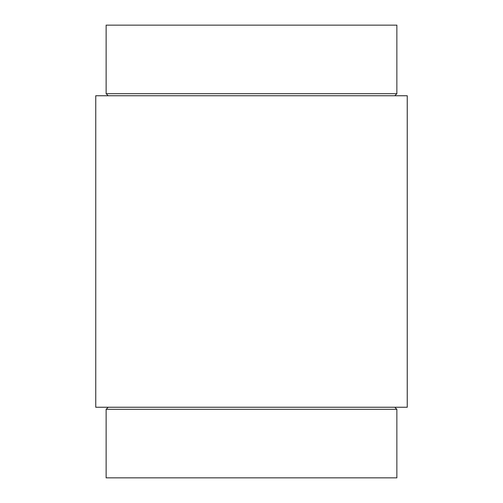 <?xml version="1.0" encoding="UTF-8"?>
<svg xmlns="http://www.w3.org/2000/svg" width="503" height="503" viewBox="0 0 503 503"><rect width="100%" height="100%" fill="white"/><g stroke="black" fill="none" stroke-linecap="round" stroke-linejoin="round"><path stroke-width="0.75" d="M394.786 95.752L396.861 93.677L396.861 25.15L106.139 25.15L106.139 93.677L396.861 93.677M108.214 95.752L106.139 93.677M407.248 95.752L95.752 95.752L95.752 407.248L407.248 407.248L407.248 95.752M129.805 409.323L106.139 409.323L106.139 477.85L396.861 477.85L396.861 409.323L129.805 409.323M108.214 407.248L106.139 409.323M394.786 407.248L396.861 409.323"/></g></svg>
